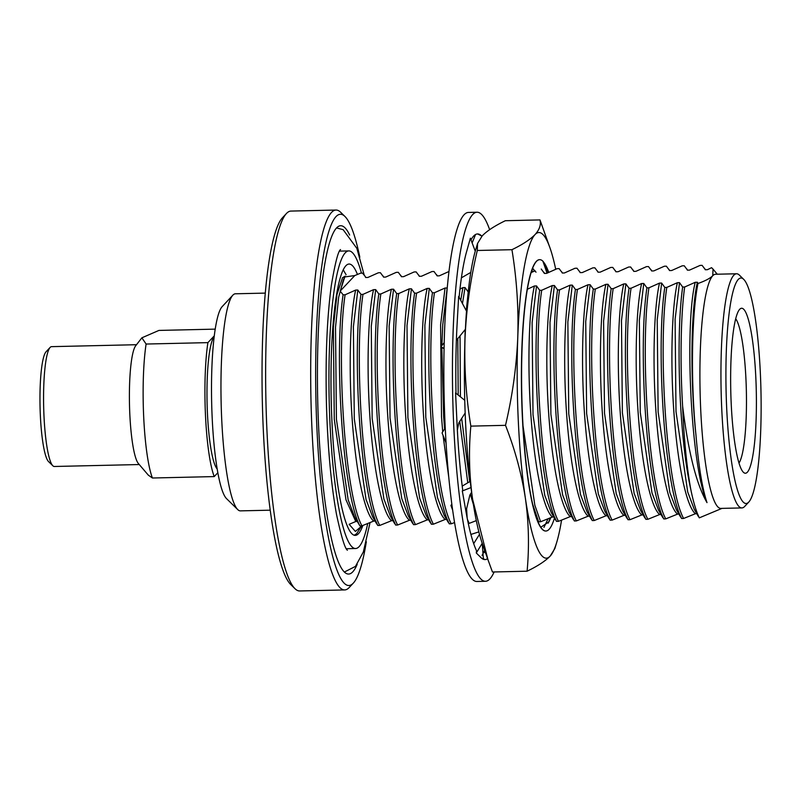 <?xml version="1.0" encoding="UTF-8"?>
<svg xmlns="http://www.w3.org/2000/svg" width="801" height="801" viewBox="0 0 801 801"><rect width="100%" height="100%" fill="white"/><g stroke="black" fill="none" stroke-linecap="round" stroke-linejoin="round"><path stroke-width="1.2" d="M550.237 517.967L548.204 523.143M533.576 269.086L534.297 271.128M548.695 272.31A135.709 20.976 -91.3 0 0 544.269 263.018L548.254 272.52M548.014 518.908L543.939 527.418M531.964 269.957L532.615 271.869M487.959 559.729L482.392 543.809A162.853 25.171 -91.3 0 1 472.6 499.263A162.853 25.171 -91.3 0 1 465.021 338.513A162.853 25.171 -91.3 0 1 475.654 249.812L477.576 243.414L477.296 250.483C470.367 279.869 466.272 309.206 465.021 338.513C464.119 367.829 466.062 397.036 470.848 426.122C468.585 450.573 469.176 474.953 472.6 499.263L487.959 559.729L492.455 571.994L527.098 571.203C537.641 566.107 545.331 561.07 550.177 556.104L554.873 548.505L556.785 542.097A162.853 25.171 88.7 0 0 561.551 520.199M555.704 269.236A162.853 25.171 88.7 0 0 550.057 248.11L539.984 219.915C541.176 224.751 539.524 229.637 535.018 234.593C530.172 239.559 522.482 244.595 511.939 249.692C516.725 278.808 518.668 308.005 517.776 337.301C516.525 366.628 512.43 395.974 505.501 425.331L470.848 426.122M511.939 249.692L477.296 250.483M505.501 425.331C514.963 449.501 521.581 473.751 525.356 498.062C528.78 522.372 529.361 546.753 527.098 571.203M539.984 219.915L505.341 220.716C494.798 225.812 487.108 230.838 482.262 235.804L477.576 243.414M545.801 531.023A135.709 20.976 -91.3 0 1 545.701 531.023A135.709 20.976 -91.3 0 1 521.631 395.824A135.709 20.976 -91.3 0 1 539.494 259.674A135.709 20.976 -91.3 0 1 539.584 259.674M550.057 248.11A162.853 25.171 88.7 0 0 535.018 234.593A162.853 25.171 88.7 0 0 517.776 337.301A162.853 25.171 -91.3 0 0 525.356 498.062A162.853 25.171 88.7 0 0 550.177 556.104A162.853 25.171 88.7 0 0 556.785 542.097M536.009 272.17L532.525 268.445M540.805 527.228L548.935 521.821L550.748 517.746M544.269 263.018L542.888 261.166L547.023 273.131M554.462 518.117A135.709 20.976 -91.3 0 1 545.892 531.023A135.709 20.976 -91.3 0 1 542.567 529.431A135.709 20.976 -91.3 0 1 521.811 395.824A135.709 20.976 -91.3 0 1 536.43 261.416A135.709 20.976 -91.3 0 1 539.664 259.674A135.709 20.976 -91.3 0 1 542.888 261.166M471.008 239.899A162.853 25.171 -91.3 0 1 477.536 233.952A162.853 25.171 -91.3 0 1 481.561 235.905L477.676 234.002M459.103 297.251A162.853 25.171 -91.3 0 1 466.542 251.834A162.853 25.171 -91.3 0 1 466.813 250.913L470.367 238.187L475.253 251.194M456.009 393.301A162.853 25.171 -91.3 0 1 457.161 323.123A162.853 25.171 -91.3 0 1 457.261 321.301L458.653 296.41L466.492 311.118M487.579 558.627A162.853 25.171 -91.3 0 1 484.995 559.569A162.853 25.171 -91.3 0 1 480.97 557.616A162.853 25.171 -91.3 0 1 480.65 557.286L476.285 552.98L476.545 550.778A162.853 25.171 -91.3 0 1 466.072 512.099A162.853 25.171 -91.3 0 1 465.812 510.648L462.317 490.963L462.748 490.332A162.853 25.171 -91.3 0 1 456.97 422.538A162.853 25.171 -91.3 0 1 456.88 420.505L455.579 392.961L464.75 400.28M484.625 550.187A162.853 25.171 -91.3 0 1 482.052 555.343M494.137 571.954A184.57 28.536 -91.3 0 1 485.486 581.276L476.905 581.476A184.57 28.536 -91.3 0 1 444.575 411.934A184.57 28.536 -91.3 0 1 464.089 214.758A184.57 28.536 -91.3 0 1 468.455 212.435L477.036 212.235A184.57 28.536 -91.3 0 1 489.631 229.657M485.486 581.276A184.57 28.536 -91.3 0 1 453.156 411.734A184.57 28.536 -91.3 0 1 472.67 214.568A184.57 28.536 -91.3 0 1 477.036 212.235M485.176 551.779L484.795 552.67M482.252 543.418L483.283 557.947L484.134 559.488M476.285 552.98L482.222 543.318M479.509 534.337L473.681 543.639M478.868 531.894L470.898 534.427M451.854 504.209L450.913 505.411L452.685 510.217M462.317 490.963L470.998 487.559M470.337 482.192L469.446 481.801L462.207 486.117M445.246 427.944L442.062 432.89L446.077 442.973M457.331 430.197L458.813 422.888L465.161 413.026M444.195 342.678L440.88 346.733L444.064 348.425M440.88 346.733L444.054 348.735M456.38 340.335L465.401 329.291M447.999 279.909L448.069 279.279M461.406 277.817L470.768 272.42M472.139 242.913L475.564 234.493M215.209 329.131L158.938 330.423L141.877 337.812L135.679 345.782A59.925 9.262 88.7 0 0 129.492 404.815A59.925 9.262 88.7 0 0 138.373 463.509L148.355 475.193L152.42 478.007A80.34 12.415 88.7 0 1 146.102 344.04L207.9 342.628A80.34 12.415 88.7 0 0 214.217 476.585L152.42 478.007M141.877 337.812L146.102 344.04M214.167 336.69A67.174 10.383 88.7 0 0 207.089 403.033A67.174 10.383 88.7 0 0 217.201 468.996M217.852 472.73L214.217 476.585M207.9 342.628L214.267 335.869M383.689 277.106L380.395 272.72L378.392 272.771L367.829 277.476L365.687 277.516L365.076 276.255L365.817 277.516M401.561 276.695L398.267 272.31L396.265 272.36L385.702 277.066L383.559 277.116L382.948 275.844M419.434 276.295L416.14 271.899L414.137 271.95L403.574 276.655L401.431 276.705L400.82 275.434M448.95 271.499L439.318 275.834L437.176 275.884L434.012 271.499L432.009 271.539L421.446 276.245L419.303 276.295L418.693 275.023M562.412 273.011L559.118 268.625L557.126 268.675L546.552 273.381L544.41 273.431L541.246 269.036M580.284 272.61L576.99 268.215L574.998 268.265L564.425 272.971L562.282 273.021L561.681 271.749M598.157 272.2L594.873 267.814L592.87 267.854L582.297 272.56L580.154 272.61L579.554 271.339M616.029 271.789L612.745 267.404L610.742 267.444L600.169 272.15L598.027 272.2L597.426 270.938M633.901 271.379L630.617 266.993L628.615 267.033L618.042 271.739L615.899 271.789L615.298 270.528M651.774 270.968L648.49 266.583L646.487 266.633L635.914 271.329L633.771 271.379L633.17 270.117M669.646 270.558L666.362 266.172L664.359 266.222L653.786 270.918L651.644 270.968L651.043 269.707M687.518 270.147L684.234 265.762L682.232 265.812L671.659 270.518L669.516 270.558L668.915 269.296M705.391 269.737L702.107 265.351L700.104 265.401L689.531 270.107L687.388 270.157L686.787 268.886M683.613 518.467L681.611 518.517C664.379 487.128 655.719 346.763 664.8 287.459L666.802 287.409C657.721 346.723 666.382 487.088 683.613 518.467L695.358 513.741C686.026 505.852 677.366 462.487 673.851 411.504C670.197 360.67 671.929 306.282 677.376 282.703L666.802 287.409M665.741 518.878L663.739 518.928C646.507 487.539 637.846 347.173 646.928 287.859L648.93 287.819C639.849 347.133 648.51 487.499 665.741 518.878L677.486 514.142C668.154 506.262 659.493 462.898 655.979 411.914C652.324 361.081 654.057 306.693 659.503 283.113L648.93 287.819M647.869 519.288L645.866 519.328C628.635 487.949 619.974 347.584 629.055 288.27L631.058 288.23C621.976 347.534 630.637 487.909 647.869 519.288L659.613 514.552C650.282 506.673 641.621 463.308 638.107 412.325C634.452 361.491 636.184 307.103 641.631 283.524L631.058 288.23M629.997 519.699L627.994 519.739C610.762 488.36 602.102 347.994 611.183 288.68L613.186 288.64C604.104 347.944 612.765 488.31 629.997 519.699L641.741 514.963C632.41 507.083 623.749 463.719 620.234 412.725C616.58 361.902 618.312 307.514 623.759 283.934L613.186 288.64M612.124 520.109L610.122 520.149C592.89 488.77 584.229 348.405 593.311 289.091L595.313 289.041C586.232 348.355 594.893 488.72 612.124 520.109L623.869 515.373C614.537 507.494 605.876 464.129 602.362 413.136C598.707 362.312 600.44 307.914 605.886 284.345L595.313 289.041M594.252 520.52L592.249 520.56C575.018 489.181 566.357 348.815 575.438 289.501L577.441 289.451C568.36 348.765 577.02 489.131 594.252 520.52L605.997 515.784C596.665 507.904 588.004 464.54 584.49 413.546C580.835 362.713 582.567 308.325 588.014 284.755L577.441 289.451M576.38 520.92L574.377 520.97C557.146 489.591 548.485 349.226 557.566 289.912L559.569 289.862C550.487 349.176 559.148 489.541 576.38 520.92L588.124 516.194C578.793 508.305 570.132 464.94 566.617 413.957C562.963 363.123 564.695 308.735 570.142 285.156L559.569 289.862M558.507 521.331L556.505 521.381C539.273 490.002 530.612 349.626 539.694 290.322L541.696 290.272C532.615 349.586 541.276 489.952 558.507 521.331L570.252 516.605C560.92 508.715 552.259 465.351 548.745 414.367C545.091 363.534 546.823 309.146 552.269 285.567L541.696 290.272M522.723 423.859L534.848 505.221L540.635 521.741L538.632 521.791L532.144 502.607M464.6 353.071L465.161 329.591M466.282 310.718L468.205 291.954L465.051 287.569L462.908 287.619L459.964 289.071M467.474 519.539L469.146 523.383L468.265 523.403M451.273 523.794L449.271 523.834C432.039 492.455 423.379 352.09 432.46 292.776L434.462 292.725C425.381 352.04 434.042 492.405 451.273 523.794L454.588 522.562M433.401 524.194L431.399 524.244C414.167 492.865 405.506 352.5 414.588 293.186L416.59 293.136C407.509 352.45 416.17 492.815 433.401 524.194L445.146 519.469C435.814 511.589 427.153 468.215 423.639 417.231C419.984 366.397 421.706 312.01 427.163 288.43L416.59 293.136M415.529 524.605L413.526 524.655C396.295 493.276 387.634 352.911 396.715 293.597L398.718 293.546C389.636 352.861 398.297 493.226 415.529 524.605L427.273 519.879C417.942 511.989 409.281 468.625 405.767 417.641C402.112 366.808 403.834 312.42 409.291 288.841L398.718 293.546M397.656 525.015L395.654 525.066C378.422 493.676 369.762 353.311 378.843 294.007L380.845 293.957C371.764 353.271 380.425 493.636 397.656 525.015L409.401 520.29C400.069 512.4 391.409 469.036 387.894 418.052C384.24 367.218 385.962 312.831 391.419 289.251L380.845 293.957M379.784 525.426L377.782 525.476C360.55 494.087 351.889 353.722 360.971 294.408L362.973 294.368C353.892 353.682 362.553 494.047 379.784 525.426L391.529 520.7C382.197 512.81 373.536 469.446 370.022 418.462C366.367 367.629 368.09 313.241 373.546 289.662L362.973 294.368M361.912 525.836L359.909 525.887C342.678 494.497 334.017 354.132 343.098 294.818L345.101 294.778C336.019 354.092 344.68 494.457 361.912 525.836L373.656 521.101C364.325 513.221 355.664 469.857 352.15 418.873C348.485 368.039 350.217 313.652 355.674 290.072L345.101 294.778M682.672 287.048L684.675 286.998C680.84 314.703 679.899 361.531 682.622 406.177A135.709 20.976 88.7 0 0 690.883 489.862C678.938 436.966 675.784 334.778 682.672 287.048L679.518 282.653L677.376 282.703M365.076 276.255L362.523 273.131L360.52 273.181L354.783 275.564L344.8 276.936L340.205 291.043L343.098 294.818M748.795 502.037A112.761 17.432 88.7 0 0 760.95 390.347A112.761 17.432 88.7 0 0 743.698 279.349A112.761 17.432 88.7 0 0 738.272 279.439A112.761 17.432 88.7 0 0 726.707 408.69A112.761 17.432 88.7 0 0 748.795 502.037L744.71 506.412A117.106 18.103 -91.3 0 1 741.916 507.924A117.106 18.103 -91.3 0 1 721.401 400.35A117.106 18.103 -91.3 0 1 733.786 275.254A117.106 18.103 -91.3 0 1 736.55 273.772L715.513 274.252A117.106 18.103 88.7 0 0 712.74 275.734L713.05 269.146L711.568 267.684L707.403 269.697L705.26 269.747L704.66 268.475M722.001 508.375L699.293 517.857C696.279 511.689 693.476 502.357 690.883 489.862M682.622 406.177C688.349 452.345 696.47 484.485 707.003 502.617C702.177 487.949 698.502 465.541 695.999 435.414C690.492 381.136 691.684 313.842 697.981 283.494C705.17 280.951 710.087 278.358 712.74 275.734A117.106 18.103 88.7 0 0 700.354 400.84A117.106 18.103 88.7 0 0 720.88 508.405L741.916 507.924M531.103 272.58L535.108 270.778M697.451 513.641L694.327 509.476L687.709 491.994L676.004 411.454L675.093 319.439L679.518 282.653M697.511 513.801L699.293 517.857M677.486 514.142L679.628 514.102L676.455 509.887L669.836 492.405L658.132 411.864L657.221 319.849L661.646 283.063L659.503 283.113M679.628 514.102L681.611 518.517M664.8 287.459L661.646 283.063M659.613 514.552L661.756 514.502L658.582 510.297L651.964 492.815L640.259 412.275L639.348 320.26L643.774 283.474L641.631 283.524M661.756 514.502L663.739 518.928M646.928 287.859L643.774 283.474M641.741 514.963L643.884 514.913L640.71 510.708L634.092 493.226L622.377 412.685L621.476 320.67L625.901 283.884L623.759 283.934M643.884 514.913L645.866 519.328M629.055 288.27L625.901 283.884M623.869 515.373L626.012 515.323L622.838 511.118L616.219 493.626L604.505 413.086L603.604 321.081L608.029 284.295L605.886 284.345M626.012 515.323L627.994 519.739M611.183 288.68L608.029 284.295M605.997 515.784L608.139 515.734L604.965 511.529L598.347 494.037L586.632 413.496L585.731 321.491L590.157 284.705L588.014 284.755M608.139 515.734L610.122 520.149M593.311 289.091L590.157 284.705M588.124 516.194L590.267 516.144L587.093 511.939L580.475 494.447L568.76 413.907L567.859 321.902L572.284 285.106L570.142 285.156M590.267 516.144L592.249 520.56M575.438 289.501L572.284 285.106M570.252 516.605L572.395 516.555L569.221 512.35L562.602 494.858L550.888 414.317L549.987 322.312L554.412 285.516L552.269 285.567M572.395 516.555L574.377 520.97M557.566 289.912L554.412 285.516M540.635 521.741L552.38 517.015L554.522 516.965L551.348 512.76L544.73 495.268L533.015 414.728L532.114 322.723L536.54 285.927L534.397 285.977L527.328 289.261M554.522 516.965L556.505 521.381M539.694 290.322L536.54 285.927M536.99 519.228L536.179 516.905M537.651 520.37L538.632 521.791M469.736 481.932L461.676 418.432M460.415 396.815L460.044 335.849M462.467 303.559L465.051 287.569M446.197 444.986L445.947 442.643M444.605 428.935L443.654 416.77L441.842 347.344M441.882 345.501L442.753 324.765L447.178 287.98L445.036 288.03L434.462 292.725M445.146 519.469L447.288 519.418L444.114 515.213L437.496 497.721L425.782 417.181L424.88 325.176L429.306 288.39L427.163 288.43M447.288 519.418L449.271 523.834M432.46 292.776L429.306 288.39M427.273 519.879L429.416 519.829L426.242 515.624L419.624 498.132L407.909 417.591L407.008 325.586L411.434 288.791L409.291 288.841M429.416 519.829L431.399 524.244M414.588 293.186L411.434 288.791M409.401 520.29L411.544 520.239L408.37 516.034L401.752 498.542L390.037 418.002L389.136 325.997L393.561 289.201L391.419 289.251M411.544 520.239L413.526 524.655M396.715 293.597L393.561 289.201M391.529 520.7L393.671 520.65L390.498 516.435L383.879 498.953L372.165 418.412L371.264 326.397L375.689 289.612L373.546 289.662M393.671 520.65L395.654 525.066M378.843 294.007L375.689 289.612M373.656 521.101L375.799 521.061L372.625 516.845L366.007 499.363L354.292 418.823L353.391 326.808L357.817 290.022L355.674 290.072M375.799 521.061L377.782 525.476M360.971 294.408L357.817 290.022M359.909 525.887L354.753 517.256L348.135 499.774L336.42 419.233L335.519 327.219L338.663 297.171L343.419 279.599L344.8 276.936M697.981 283.494L697.391 282.242L695.248 282.292L684.675 286.998M695.999 435.414C689.931 379.844 690.943 309.376 697.391 282.242M695.358 513.741L697.501 513.691M552.38 517.015C543.048 509.126 534.387 465.761 530.873 414.778C527.218 363.944 528.94 309.556 534.397 285.977M473.401 504.52L470.357 494.197M467.764 482.803L459.754 421.426M458.182 395.043L457.802 338.593M460.735 300.315L462.908 287.619M448.84 477.837L443.043 435.364M442.723 431.869L441.511 416.82L440.61 324.816L445.036 288.03M354.212 535.238L356.645 533.716L361.401 526.337L355.384 531.423L349.146 524.315L355.784 521.511L345.982 499.824L334.277 419.283L333.376 327.269L336.991 294.478L342.498 277.717L345.221 276.165M355.784 521.511L357.927 521.461M707.003 502.617C690.342 464.83 684.555 323.544 695.248 282.292M469.146 523.383L476.305 520.63M747.363 472.2A82.513 12.756 -91.3 0 1 743.388 472.27A82.513 12.756 -91.3 0 1 730.772 391.038A82.513 12.756 -91.3 0 1 739.663 309.326A82.513 12.756 -91.3 0 1 755.824 377.621A82.513 12.756 -91.3 0 1 747.363 472.2M52.836 465.771L48.551 461.586A55.589 8.591 -91.3 0 1 40.05 406.858A55.589 8.591 -91.3 0 1 46.037 351.809L50.123 347.424A59.925 9.262 88.7 0 0 43.665 406.778A59.925 9.262 88.7 0 0 52.836 465.771A59.925 9.262 88.7 0 0 54.298 466.482L139.254 464.54M136.51 344.71L51.554 346.653A59.925 9.262 88.7 0 0 50.123 347.424M265.271 293.106L235.434 293.787A108.566 16.781 88.7 0 0 232.831 295.189L222.137 306.663A97.201 15.029 88.7 0 0 211.664 402.933A97.201 15.029 88.7 0 0 226.533 498.623L237.747 509.596A108.566 16.781 88.7 0 0 240.4 510.868L270.237 510.187M232.831 295.189A108.566 16.781 88.7 0 0 221.136 402.713A108.566 16.781 88.7 0 0 237.747 509.596M295.018 588.725L290.733 584.53A185.652 28.696 -91.3 0 1 262.338 401.772A185.652 28.696 -91.3 0 1 282.342 217.902L286.428 213.517A189.997 29.377 88.7 0 0 265.952 401.691A189.997 29.377 88.7 0 0 295.018 588.725A189.997 29.377 88.7 0 0 299.664 590.958L344.71 589.926A189.997 29.377 -91.3 0 1 311.419 415.409A189.997 29.377 -91.3 0 1 331.514 212.435A189.997 29.377 -91.3 0 1 336.009 210.042A189.997 29.377 -91.3 0 1 340.655 212.275L344.941 216.47A185.652 28.696 88.7 0 0 335.999 216.62A185.652 28.696 88.7 0 0 316.966 429.426A185.652 28.696 88.7 0 0 353.331 583.098A185.652 28.696 88.7 0 0 366.327 541.756M336.009 210.042L290.963 211.074A189.997 29.377 88.7 0 0 286.428 213.517M353.331 583.098L349.246 587.483A189.997 29.377 -91.3 0 1 349.196 587.533A189.997 29.377 -91.3 0 1 344.71 589.926M359.819 257.211A185.652 28.696 88.7 0 0 344.941 216.47M349.657 235.033A174.207 26.934 88.7 0 0 340.655 225.722A174.207 26.934 88.7 0 0 317.717 400.5A174.207 26.934 88.7 0 0 348.635 574.047A174.207 26.934 88.7 0 0 352.75 571.854A174.207 26.934 88.7 0 0 357.196 564.325M361.461 273.151A148.836 23.009 88.7 0 0 348.775 250.913A148.836 23.009 88.7 0 0 329.181 400.24A148.836 23.009 88.7 0 0 355.584 548.515A148.836 23.009 88.7 0 0 359.108 546.632A148.836 23.009 88.7 0 0 367.689 523.644M357.436 274.423A135.709 20.976 88.7 0 0 349.086 264.04A135.709 20.976 88.7 0 0 331.203 400.17A135.709 20.976 88.7 0 0 355.294 535.388A135.709 20.976 88.7 0 0 362.863 525.486M736.55 273.772A117.106 18.103 -91.3 0 1 739.413 275.154L743.698 279.349M354.783 275.564L340.205 291.043M738.993 463.048A73.822 11.414 88.7 0 0 746.352 390.688A73.822 11.414 88.7 0 0 735.688 318.738M471.599 492.225L469.847 495.138L466.603 508.725L467.143 517.857M717.265 274.212L713.05 269.146M694.327 509.476L698.502 516.685M676.455 509.887L680.63 517.096M658.582 510.297L662.757 517.506M640.71 510.708L644.885 517.917M622.838 511.118L627.013 518.327M604.965 511.529L609.14 518.728M587.093 511.939L591.268 519.138M569.221 512.35L573.396 519.549M551.348 512.76L555.524 519.959M444.114 515.213L448.29 522.412M426.242 515.624L430.417 522.823M408.37 516.034L412.545 523.233M390.498 516.435L394.673 523.644M372.625 516.845L376.8 524.054M544.54 273.421L543.809 272.16M437.306 275.884L436.565 274.623M346.112 274.773L343.228 269.797M340.505 249.582L340.525 249.562C338.192 251.103 335.128 263.038 331.344 285.356C326.918 318.207 325.296 358.347 326.488 405.777C327.809 448.84 331.173 485.156 336.57 514.733C341.386 536.96 345.001 548.795 347.414 550.237L347.394 550.227M344.4 572.024L355.454 566.397L363.344 551.969L370.032 522.693M364.155 274.903L356.866 248.38L343.128 229.667L336.52 227.935M346.382 548.725L355.584 548.515M339.574 251.124L348.775 250.913"/></g></svg>
